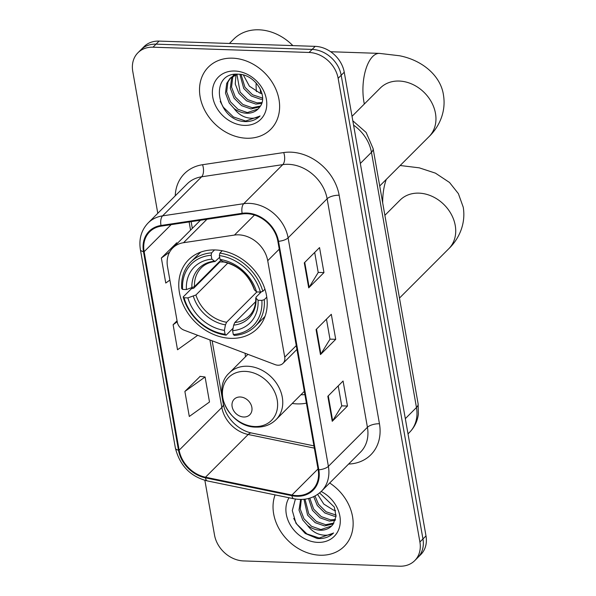 <?xml version="1.0" encoding="UTF-8"?>
<svg xmlns="http://www.w3.org/2000/svg" width="596" height="596" viewBox="0 0 596 596"><rect width="100%" height="100%" fill="white"/><g stroke="black" fill="none" stroke-linecap="round" stroke-linejoin="round"><path stroke-width="0.89" d="M238.668 234.839A27.528 22.268 -135 0 0 234.451 235.07L183.538 242.706A27.528 22.268 -135 0 0 172.691 248.04A27.528 22.268 -135 0 0 167.513 266.658L177.295 322.145A9.178 7.42 -135 0 0 184.082 330.162L275.091 364.618A9.178 7.42 -135 0 0 283.011 363.359A9.178 7.42 -135 0 0 284.732 357.153L267.723 260.69A27.528 22.268 -135 0 0 238.668 234.839M245.12 353.272A48.626 39.343 -135 0 0 245.485 356.766M292.219 403.462A48.626 39.343 -135 0 0 297.054 403.894A48.626 39.343 -135 0 0 306.404 403.142M215.201 249.947A48.626 39.343 -135 0 0 188.597 259.774A48.626 39.343 -135 0 0 184.916 308.214A48.626 39.343 -135 0 0 230.786 338.349A48.626 39.343 -135 0 0 257.39 328.515A48.626 39.343 -135 0 0 261.063 280.083A48.626 39.343 -135 0 0 215.201 249.947M204.868 480.309L214.523 535.081A27.528 22.268 -135 0 0 243.578 560.933L399.67 566.2A27.528 22.268 -135 0 0 414.727 560.635L420.828 554.533A27.528 22.268 -135 0 0 425.998 535.908L344.242 72.213A27.528 22.268 -135 0 0 315.18 46.361L159.095 41.094A27.528 22.268 -135 0 0 144.031 46.659L140.984 49.706A27.528 22.268 -135 0 1 156.04 44.149A27.528 22.268 -135 0 0 140.984 49.706L137.937 52.761A27.528 22.268 -135 0 0 132.759 71.386L157.784 213.301M414.727 560.635A27.528 22.268 -135 0 0 419.904 542.01L338.141 78.322A27.528 22.268 -135 0 0 309.086 52.47L312.133 49.416L156.04 44.149L312.133 49.416A27.528 22.268 -135 0 1 341.188 75.267A27.528 22.268 -135 0 0 312.133 49.416L315.18 46.361M419.904 542.01L422.951 538.963L341.188 75.267L422.951 538.963A27.528 22.268 -135 0 1 417.774 557.588A27.528 22.268 -135 0 0 422.951 538.963L425.998 535.908M232.507 58.17A44.037 35.633 -135 0 0 208.414 67.072A44.037 35.633 -135 0 0 205.084 110.945A44.037 35.633 -135 0 0 246.625 138.235A44.037 35.633 -135 0 0 270.718 129.332A44.037 35.633 -135 0 0 274.048 85.466A44.037 35.633 -135 0 0 232.507 58.17A44.037 35.633 -135 0 0 208.414 67.072A44.037 35.633 -135 0 0 205.084 110.945A44.037 35.633 -135 0 0 246.625 138.235A44.037 35.633 -135 0 0 270.718 129.332A44.037 35.633 -135 0 0 274.048 85.466A44.037 35.633 -135 0 0 232.507 58.17M275.084 494.881A44.037 35.633 -135 0 0 320.149 555.226A44.037 35.633 -135 0 0 344.25 546.323A44.037 35.633 -135 0 0 329.677 482.998A44.037 35.633 -135 0 1 344.25 546.323A44.037 35.633 -135 0 1 320.149 555.226A44.037 35.633 -135 0 1 275.084 494.881M246.871 213.711A29.36 23.751 45 0 1 277.863 241.291L318.16 469.797A29.36 23.751 45 0 1 312.639 489.666A29.36 23.751 45 0 1 291.936 495.038L205.501 477.21A29.36 23.751 45 0 1 179.143 450.196L144.135 251.683A29.36 23.751 45 0 1 149.656 231.822A29.36 23.751 45 0 1 161.225 226.137L242.378 213.964A29.36 23.751 45 0 1 246.871 213.711M246.751 213.048A30.098 24.347 -135 0 0 242.147 213.301L160.994 225.474A30.098 24.347 -135 0 0 143.48 251.661L178.48 450.174A30.098 24.347 -135 0 0 205.501 477.865L291.943 495.693A30.098 24.347 -135 0 0 318.815 469.819L278.526 241.313A30.098 24.347 -135 0 0 246.751 213.048M338.215 385.888L341.746 405.921L332.665 420.761A7.338 2.824 170 0 1 332.24 421.298L347.483 406.04L343.072 381.015L327.83 396.28L332.24 421.298M341.731 405.846L347.483 406.04M314.681 252.451L318.219 272.484L309.138 287.324A7.338 2.824 170 0 1 308.713 287.861L323.956 272.603L319.545 247.578L304.295 262.843L308.713 287.861M318.204 272.409L323.956 272.603M326.444 319.165L329.983 339.206L320.901 354.046A7.338 2.824 170 0 1 320.477 354.575L335.719 339.318L331.309 314.301L316.066 329.558L320.477 354.575M329.968 339.124L335.719 339.318M309.086 52.47L152.993 47.196A27.528 22.268 -135 0 0 137.937 52.761M176.632 242.93L161.352 258.016L165.762 283.033L169.882 280.09M200.159 376.367L184.879 391.453L189.297 416.47L209.501 402.009L205.084 376.985L199.98 376.344M177.057 320.79L173.116 324.731L177.526 349.755L197.701 335.317M173.116 324.731L177.236 321.788M177.66 243.064L176.453 242.907M161.352 258.016L169.651 252.078M184.879 391.453L205.084 376.985M292.845 45.609A45.877 37.116 -135 0 0 258.895 29.8A45.877 37.116 -135 0 0 233.796 39.075L229.408 43.471M262.516 99.286L260.683 99.249L251.356 96.001L243.749 88.469L239.897 74.344M262.553 98.072L252.57 94.794L244.956 87.262L241.045 74.515M261.659 103.451L255.84 104.091L246.513 100.851L238.907 93.319L235.249 84.021L236.001 74.671M261.964 102.497L257.055 102.877L247.727 99.636L240.121 92.104L236.917 74.373M259.841 106.878L250.998 108.934L241.678 105.693L234.064 98.161L230.324 88.253L231.553 78.508L232.723 76.258M233.215 75.528L234.079 74.425M260.4 106.058L252.212 107.727L242.885 104.479L235.278 96.947L231.531 87.038L232.76 77.294L233.49 75.804M233.937 75.044L234.377 74.381M233.997 108.427A20.733 16.777 -135 0 0 246.699 113.24A20.733 16.777 -135 0 0 258.046 109.046A20.733 16.777 -135 0 0 259.58 107.213C269.101 96.433 254.954 74.209 238.512 74.224C208.935 71.676 216.013 119.319 243.697 121.502L245.09 121.591C251.169 121.726 256.153 119.848 260.05 115.959C256.064 118.425 251.348 118.88 245.91 117.338C241.261 115.915 237.29 112.949 233.997 108.427L229.229 103.004L225.482 93.095L226.711 83.351L230.034 78.411L237.61 74.187M258.105 108.986L247.37 112.569L238.042 109.329L230.436 101.797L226.689 91.881L227.918 82.136L230.652 77.823M230.034 78.411L235.293 74.276M262.031 93.788L259.804 93.028L249.396 86.159L243.391 75.036M259.804 93.028A20.733 16.777 -135 0 0 262.002 93.661M234.772 71.013A29.912 24.198 -135 0 0 212.787 97.297A29.912 24.198 -135 0 0 244.36 125.391A29.912 24.198 -135 0 0 266.352 99.107A29.912 24.198 -135 0 0 234.772 71.013M259.886 116.123L245.656 121.025L233.371 116.92L223.329 107.22L220.215 101.417M233.088 328.21L226.145 335.161L225.087 334.244A43.672 35.335 -135 0 1 184.075 297.769L187.882 297.896A39.455 31.916 -135 0 0 224.401 330.385L225.459 324.85L226.592 322.265L256.898 291.936M227.903 262.985L195.928 294.983L187.882 297.896M211.163 255.289L211.625 252.853A45.512 36.818 -135 0 0 190.802 261.979A45.512 36.818 -135 0 0 181.72 288.606L182.607 289.425A43.672 35.335 -135 0 1 211.163 255.289L211.841 259.156A39.455 31.916 -135 0 0 186.406 289.552L194.452 286.646L220.907 260.169M219.671 257.248L215.052 261.525L211.841 259.156M184.075 297.769L183.188 296.95L191.346 288.784L193.693 288.233L219.991 261.905A43.583 35.261 45 0 1 219.82 261.264M255.185 326.31A45.512 36.818 -135 0 0 264.266 299.684L261.853 300.391A43.672 35.335 -135 0 1 233.297 334.527L234.355 335.436A45.512 36.818 -135 0 0 255.185 326.31L263.343 318.152A45.512 36.818 -135 0 0 265.071 316.26M200.845 252.086A45.512 36.818 -135 0 0 198.96 253.814L190.802 261.979M266.777 297.173L264.266 299.684M183.188 296.95A45.512 36.818 -135 0 0 226.145 335.161M211.625 252.853L214.553 249.925M233.297 334.527L232.619 330.668A39.455 31.916 -135 0 0 258.053 300.265L261.853 300.391M224.401 330.385L225.087 334.244M186.406 289.552L182.607 289.425M258.053 300.265L255.744 297.858C255.907 305.398 253.769 311.388 249.322 315.828A33.95 27.468 -135 0 1 234.802 322.54L233.677 325.125L232.619 330.668M233.677 325.125A35.291 28.548 -135 0 0 256.027 298.402L256.161 297.017L261.428 291.749M222.226 250.745L219.842 253.129L219.38 255.572A43.672 35.335 -135 0 1 260.385 292.055L262.799 291.347A45.512 36.818 -135 0 0 219.842 253.129M262.799 291.347L264.944 289.194M260.385 292.055L256.578 291.921A39.455 31.916 -135 0 0 220.058 259.431L219.38 255.572M220.058 259.431L223.023 261.793C238.236 265.227 248.666 274.525 254.298 289.686L256.578 291.921M255.662 301.673L234.802 322.54M219.991 261.905L224.424 262.061M259.796 292.033L259.998 293.172M260.281 88.96A34.404 15.287 91.9 0 0 260.549 93.274M256.444 91.62A25.233 11.212 -88.1 0 1 256.168 82.986M243.757 417.006A11.011 8.91 -135 0 0 251.855 407.329A11.011 8.91 -135 0 0 240.233 396.988A11.011 8.91 -135 0 0 232.135 406.666A11.011 8.91 -135 0 0 243.757 417.006M300.943 394.731A43.583 35.261 -135 0 0 304.906 394.641M336.04 516.278L334.207 516.233L324.887 512.992L317.273 505.46L313.697 496.647M336.077 515.063L326.094 511.785L318.488 504.253L315.016 495.991M335.19 520.442L329.372 521.083L320.045 517.842L312.438 510.31L308.534 498.494M335.496 519.488L330.579 519.868L321.251 516.628L313.645 509.096L309.793 498.144M333.365 523.869L324.529 525.925L315.202 522.685L307.596 515.153L303.96 499.299M333.931 523.05L325.736 524.718L316.409 521.47L308.803 513.938L305.01 499.18M295.4 499.031L292.293 510.578L295.959 523.251L305.197 533.442L317.221 538.493L318.622 538.583C324.693 538.717 329.685 536.84 333.574 532.951C329.588 535.417 324.88 535.871 319.441 534.329C314.785 532.906 310.814 529.941 307.521 525.419A20.733 16.777 -135 0 0 320.231 530.224A20.733 16.777 -135 0 0 331.577 526.037A20.733 16.777 -135 0 0 333.112 524.197L336.04 516.307L334.304 507.032L319.583 492.929M307.521 525.419L302.753 519.995L299.006 510.087L300.645 499.455M331.629 525.977L320.894 529.561L311.574 526.32L303.96 518.788L300.242 509.073L301.315 499.455M335.555 510.779L333.328 510.012L323.807 504.082L317.631 494.397M333.328 510.012A20.733 16.777 -135 0 0 335.526 510.653M289.03 497.757A29.912 24.198 -135 0 0 291.131 526.305A29.912 24.198 -135 0 0 317.892 542.382A29.912 24.198 -135 0 0 340.249 522.528A29.912 24.198 -135 0 0 321.192 491.484M333.417 533.115L319.18 538.017L306.903 533.912L296.853 524.212L293.746 518.408M234.451 235.07L254.47 215.044M183.538 242.706L206.946 219.276M284.732 357.153L296.257 345.613M267.723 260.69L279.248 249.15M405.325 418.66L416.462 407.508A18.349 7.063 -10 0 0 418.109 403.768L418.377 414.153C417.431 421.245 414.496 427.302 409.564 432.338A36.699 29.688 -135 0 0 416.462 407.508L371.464 152.308A36.699 29.688 -135 0 0 353.57 125.145M360.327 163.46L371.464 152.308A18.349 7.063 -10 0 0 373.111 148.568L418.109 403.768M159.095 41.094L152.993 47.196M344.242 72.213L338.141 78.322M175.231 195.838A45.877 37.116 45 0 1 202.558 164.719L283.711 152.554A45.877 37.116 45 0 1 339.161 195.242L379.451 423.756A9.178 3.531 -10 0 0 367.427 427.295L327.13 198.781A36.699 29.688 -135 0 0 288.389 164.317A36.699 29.688 -135 0 0 282.772 164.63L201.619 176.796A36.699 29.688 -135 0 0 187.159 183.903L148.121 222.971A36.699 29.688 45 0 1 162.589 215.864A9.178 4.626 81.5 0 0 160.994 225.474M379.451 423.756A45.877 37.116 45 0 1 348.593 464.06M360.52 452.126A36.699 29.688 -135 0 0 367.427 427.295L328.389 466.355A36.699 29.688 45 0 1 321.49 491.193L360.52 452.126M202.558 164.719A9.178 4.626 -98.5 0 1 201.619 176.796L162.589 215.864L243.734 203.69A36.699 29.688 45 0 1 249.351 203.378A36.699 29.688 45 0 1 288.099 237.849A9.178 3.531 170 0 1 278.526 241.313M242.147 213.301A9.178 4.626 81.5 0 1 243.734 203.69L282.772 164.63A9.178 4.626 -98.5 0 0 283.711 152.554M148.121 222.971C141.304 230.153 138.734 239.056 140.403 249.672A9.178 3.531 -10 0 0 143.48 251.661M178.48 450.174A9.178 3.531 170 0 1 175.41 448.185C179.917 465.722 190.549 476.629 207.296 480.905L293.739 498.733C304.765 500.774 314.01 498.263 321.49 491.193M205.501 477.865A9.178 3.405 101.7 0 0 207.296 480.905M291.943 495.693A9.178 3.405 101.7 0 0 293.739 498.733M318.815 469.819A9.178 3.531 -10 0 0 328.389 466.355L288.099 237.849L327.13 198.781A9.178 3.531 -10 0 1 339.161 195.242M179.143 450.196L221.831 407.47A29.36 23.751 -135 0 0 248.189 434.484L314.338 448.125M205.501 477.21L248.189 434.484A16.517 6.124 -78.3 0 1 251.564 433.009L313.936 445.868M291.936 495.038L318.011 468.948M144.135 251.683L171.156 224.647M189.126 221.95L190.564 230.145M209.926 339.944L221.831 407.47A16.517 6.355 -10 0 0 223.314 404.103L224.111 407.47C225.78 413.028 228.916 418.168 233.528 422.892C239.13 428.308 245.142 431.675 251.564 433.009M320.901 354.046L316.506 329.111M309.138 287.324L304.742 262.396M332.665 420.761L328.269 395.833M352.02 116.339L380.33 88.007A34.404 27.833 45 0 1 399.156 81.049A34.404 27.833 45 0 1 435.475 113.367A34.404 27.833 45 0 1 429.008 136.648L379.704 185.989M364.327 104.017A34.404 15.287 -88.1 0 1 363.955 102.08A34.404 15.287 -88.1 0 1 379.414 53.387L330.668 51.74M195.928 294.983A33.95 27.468 -135 0 0 226.592 322.265M215.052 261.525C209.39 262.195 204.808 264.304 201.292 267.835A33.95 27.468 -135 0 0 194.452 286.646M193.365 296.294A35.291 28.548 -135 0 0 225.459 324.85M214.24 261.234A35.291 28.548 -135 0 0 191.89 287.95M254.552 290.066A35.291 28.548 -135 0 0 222.457 261.51M384.882 215.32L400.095 200.092A34.404 27.833 45 0 1 418.921 193.141A34.404 27.833 45 0 1 455.24 225.452A34.404 27.833 45 0 1 448.773 248.733L399.469 298.075M382.699 202.96A34.404 15.287 -88.1 0 1 386.268 179.418M254.887 426.535A30.344 24.548 -135 0 0 277.192 399.871A30.344 24.548 -135 0 0 245.165 371.375A30.344 24.548 -135 0 0 222.859 398.039A30.344 24.548 -135 0 0 254.887 426.535M276.09 419.606A33.033 26.723 -135 0 0 278.585 386.707A33.033 26.723 -135 0 0 247.429 366.235A33.033 26.723 -135 0 0 229.356 372.91C210.492 389.732 229.765 427.6 256.235 427.116C264.132 427.287 270.748 424.784 276.09 419.606L304.325 391.348M172.691 248.04L200.45 220.252M283.011 363.359L296.935 349.42M352.802 120.779L366.138 132.461L373.111 148.568M409.564 432.338L408.014 433.895M140.403 249.672L175.41 448.185M191.137 221.645L192.329 228.387M212.146 340.785L223.314 404.103M429.008 136.648C438.038 128.066 446.419 113.031 443.476 95.129C440.876 76.266 422.907 60.3 399.484 55.748L379.414 53.387M448.773 248.733C457.803 240.158 466.184 225.117 463.241 207.214L458.384 193.64L449.533 182.488L435.445 173.145L419.249 167.834L400.169 165.509M247.921 354.329L229.356 372.91"/></g></svg>
